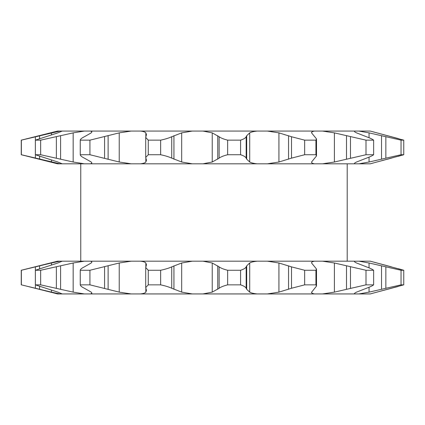 <?xml version="1.0" encoding="UTF-8"?>
<svg xmlns="http://www.w3.org/2000/svg" width="425" height="425" viewBox="0 0 425 425"><rect width="100%" height="100%" fill="white"/><g stroke="black" fill="none" stroke-linecap="round" stroke-linejoin="round"><path stroke-width="0.64" d="M354.392 163.519L354.599 163.816C354.03 163.476 354.678 162.876 356.548 162.01L366.472 158.132C369.989 156.862 372.38 155.731 373.644 154.732L373.644 140.149C372.406 139.161 370.016 138.029 366.472 136.744L356.548 132.871C354.684 132.005 354.036 131.405 354.599 131.065L358.96 131.065L369.043 132.871L401.046 140.149L401.046 154.732L369.043 162.01L358.96 163.816L57.582 163.816L21.25 154.732L21.25 140.149L57.582 131.065L62.204 131.065L57.843 132.871L35.365 140.149L35.365 154.732L57.843 162.01L62.204 163.816M314.59 163.816C312.38 163.476 311.371 162.876 311.567 162.01L316.519 155.943L315.929 154.732L315.929 140.149L316.519 138.933L311.567 132.871C311.366 132.005 312.375 131.405 314.59 131.065L322.554 131.065L334.395 132.871L365.994 140.149L365.994 154.732L334.395 162.01L322.554 163.816M257.189 163.816C253.714 163.476 251.223 162.876 249.714 162.01L246.691 159.168L246.181 158.132C245.554 156.862 243.69 155.731 240.587 154.732L240.587 140.149C243.668 139.161 245.533 138.029 246.181 136.744L246.691 135.713L249.714 132.871C251.207 132.005 253.698 131.405 257.189 131.065L267.383 131.065L278.928 132.871L291.502 136.744L304.661 140.149L304.661 154.732L291.502 158.132L278.928 162.01L267.383 163.816M192.318 163.816L181.682 162.01L171.732 158.132C169.001 156.862 165.304 155.731 160.645 154.732L160.645 140.149C165.261 139.161 168.959 138.029 171.732 136.744L181.682 132.871L192.318 131.065L202.975 131.065L212.234 132.871L219.119 136.744C220.841 138.013 223.683 139.15 227.651 140.149L227.651 154.732C223.715 155.715 220.873 156.852 219.119 158.132L212.234 162.01L202.975 163.816M131.187 163.816L119.234 162.01L89.925 154.732L89.925 140.149L119.234 132.871L131.187 131.065L140.468 131.065C143.379 131.399 145.169 132 145.839 132.871L146.466 134.619L145.717 137.44L148.272 140.149L148.272 154.732L145.717 157.436L146.466 160.257L145.839 162.01C145.18 162.876 143.39 163.476 140.468 163.816M84.378 163.816L73.169 162.01L40.657 154.732L40.657 140.149L73.169 132.871L84.378 131.065L90.679 131.065L91.901 131.909L91.226 132.871L84.368 136.744C81.759 138.013 80.389 139.15 80.261 140.149L80.261 154.732C80.373 155.715 81.743 156.852 84.368 158.132L91.226 162.01L91.901 162.972L90.679 163.816M62.247 131.065L84.378 131.065M312.173 131.771L311.541 132.685M80.761 163.816L80.761 261.184M347.204 163.816L347.204 261.184M373.644 270.268L365.994 270.268L334.395 262.99L322.554 261.184L354.599 261.184C354.03 261.524 354.678 262.124 356.548 262.99L366.472 266.868C369.989 268.138 372.38 269.269 373.644 270.268L373.644 284.851C372.406 285.839 370.016 286.971 366.472 288.256L356.548 292.129C354.684 292.995 354.036 293.595 354.599 293.935L358.96 293.935L369.043 292.129L401.046 284.851L401.046 270.268L369.043 262.99L358.96 261.184L354.514 261.242M354.392 293.664L354.599 293.935L322.554 293.935L334.395 292.129L365.994 284.851L365.994 270.268M322.554 261.184L314.59 261.184C312.38 261.524 311.371 262.124 311.567 262.99L316.519 269.057L315.929 270.268L315.929 284.851L316.519 286.067L311.541 292.315M311.567 292.129C311.366 292.995 312.375 293.595 314.59 293.935L322.554 293.935M249.714 292.129C251.207 292.995 253.698 293.595 257.189 293.935L267.383 293.935L278.928 292.129L291.502 288.256L304.661 284.851L304.661 270.268L291.502 266.868L278.928 262.99L267.383 261.184L257.189 261.184C253.714 261.524 251.223 262.124 249.714 262.99L246.691 265.832L246.181 266.868C245.554 268.138 243.69 269.269 240.587 270.268L240.587 284.851C243.668 285.839 245.533 286.971 246.181 288.256L246.691 289.287L249.714 292.129L249.714 262.99M181.682 292.129L192.318 293.935L202.975 293.935L212.234 292.129L219.119 288.256C220.841 286.987 223.683 285.85 227.651 284.851L227.651 270.268C223.715 269.285 220.873 268.148 219.119 266.868L212.234 262.99L202.975 261.184L192.318 261.184L181.682 262.99L171.732 266.868C169.001 268.138 165.304 269.269 160.645 270.268L160.645 284.851C165.261 285.839 168.959 286.971 171.732 288.256L181.682 292.129L181.682 262.99M119.234 292.129L131.187 293.935L140.468 293.935C143.379 293.601 145.169 293 145.839 292.129L146.466 290.381L145.717 287.56L148.272 284.851L148.272 270.268L145.717 267.564L146.466 264.743L145.839 262.99C145.18 262.124 143.39 261.524 140.468 261.184L131.187 261.184L119.234 262.99L89.925 270.268L89.925 284.851L119.234 292.129L119.234 262.99M73.169 292.129L84.378 293.935L90.679 293.935L91.901 293.091L91.226 292.129L84.368 288.256C81.759 286.987 80.389 285.85 80.261 284.851L80.261 270.268C80.373 269.285 81.743 268.148 84.368 266.868L91.226 262.99L91.901 262.028L90.679 261.184L84.378 261.184L73.169 262.99L40.657 270.268L40.657 284.851L73.169 292.129L73.169 262.99M51.457 292.129L59.978 293.935L62.204 293.935L57.843 292.129L35.365 284.851L35.365 270.268L57.843 262.99L62.204 261.184L59.978 261.184L51.457 262.99L21.362 270.268L21.362 284.851L51.457 292.129L51.457 290.1M91.88 293.229L90.679 293.935L131.187 293.935M391.51 266.868L370.292 261.184L403.75 270.268L403.75 284.851L370.292 293.935L358.96 293.935M59.978 293.935L57.582 293.935L25.282 285.802M35.785 288.352L35.381 288.256L35.381 284.856M25.282 139.198L21.25 140.149M59.978 163.816L21.362 154.732L21.362 140.149L59.978 131.065M370.292 163.816L376.879 162.01L370.292 163.816L358.96 163.816M391.51 158.132L376.879 162.01L403.75 154.732L403.75 140.149L370.292 131.065L358.96 131.065M370.292 131.065L369.553 131.065M131.187 131.065L90.679 131.065L91.88 131.771M192.318 131.065L140.468 131.065M257.189 131.065L202.975 131.065M314.59 131.065L267.383 131.065M354.392 131.336L354.599 131.065L322.554 131.065M373.644 140.149L365.994 140.149M401.046 154.732L403.75 154.732L403.75 140.149L401.046 140.149M373.644 154.732L365.994 154.732M315.929 140.149L304.661 140.149M315.929 154.732L304.661 154.732M240.587 140.149L227.651 140.149M240.587 154.732L227.651 154.732M160.645 140.149L148.272 140.149M160.645 154.732L148.272 154.732M89.925 140.149L80.261 140.149M89.925 154.732L80.261 154.732M40.657 140.149L35.365 140.149M40.657 154.732L35.365 154.732M35.785 136.648L35.381 136.744L35.381 140.144M25.707 155.784L27.811 156.294M35.381 154.737L35.381 158.132L35.785 158.233M372.783 131.755L398.225 138.555M403.75 154.732L398.22 156.326M370.292 261.184L358.96 261.184M59.978 261.184L57.582 261.184L21.25 270.268L21.25 284.851M84.378 261.184L62.204 261.184M131.187 261.184L90.679 261.184M192.318 261.184L140.468 261.184M257.189 261.184L202.975 261.184M314.59 261.184L267.383 261.184M314.59 293.935L267.383 293.935M257.189 293.935L202.975 293.935M192.318 293.935L140.468 293.935M84.378 293.935L62.247 293.935M401.046 270.268L403.75 270.268L403.75 284.851L401.046 284.851M373.644 284.851L365.994 284.851M315.929 284.851L304.661 284.851M315.929 270.268L304.661 270.268M240.587 284.851L227.651 284.851M240.587 270.268L227.651 270.268M160.645 284.851L148.272 284.851M160.645 270.268L148.272 270.268M89.925 284.851L80.261 284.851M89.925 270.268L80.261 270.268M40.657 284.851L35.365 284.851M40.657 270.268L35.365 270.268M35.381 270.263L35.381 266.868L35.785 266.767M25.707 269.216L27.811 268.706M312.173 293.229L311.541 292.342M372.783 293.245L398.225 286.445M403.75 270.268L398.22 268.674M369.043 132.871L369.043 137.732M369.043 157.144L369.043 162.01M334.395 132.871L334.395 162.01M278.928 132.871L278.928 162.01M212.234 132.871L212.234 162.01M145.839 132.871L145.839 136.781M145.839 158.095L145.839 162.01M51.457 265.019L51.457 262.99M39.594 289.287L39.594 286.45M39.594 268.669L39.594 265.832M56.36 288.256L56.36 266.868M60.594 289.287L60.594 265.832M104.587 288.256L104.587 266.868M108.115 289.287L108.115 265.832M145.839 292.129L145.839 288.219M145.839 266.905L145.839 262.99M171.732 288.256L171.732 266.868M173.942 289.287L173.942 265.832M219.119 288.256L219.119 266.868M217.733 289.287L217.733 265.832M212.234 292.129L212.234 262.99M246.181 288.256L246.181 266.868M246.691 289.287L246.691 265.832M291.502 288.256L291.502 266.868M288.57 289.287L288.57 265.832M278.928 292.129L278.928 262.99M350.476 288.256L350.476 266.868M346.508 289.287L346.508 265.832M334.395 292.129L334.395 262.99M385.852 288.256L385.852 266.868M381.533 289.287L381.533 265.832M369.043 292.129L369.043 287.268M369.043 267.856L369.043 262.99M39.594 135.713L39.594 138.55M39.594 156.331L39.594 159.168M51.457 132.871L51.457 134.9M51.457 159.981L51.457 162.01M56.36 136.744L56.36 158.132M60.594 135.713L60.594 159.168M73.169 132.871L73.169 162.01M104.587 136.744L104.587 158.132M108.115 135.713L108.115 159.168M119.234 132.871L119.234 162.01M171.732 136.744L171.732 158.132M173.942 135.713L173.942 159.168M181.682 132.871L181.682 162.01M219.119 136.744L219.119 158.132M217.733 135.713L217.733 159.168M246.181 136.744L246.181 158.132M246.691 135.713L246.691 159.168M249.714 132.871L249.714 162.01M291.502 136.744L291.502 158.132M288.57 135.713L288.57 159.168M350.476 136.744L350.476 158.132M346.508 135.713L346.508 159.168M385.852 136.744L385.852 158.132M381.533 135.713L381.533 159.168M145.717 287.502L145.717 267.564M316.519 286.067L316.519 269.057M145.717 137.498L145.717 157.436M316.519 138.933L316.519 155.943"/></g></svg>
